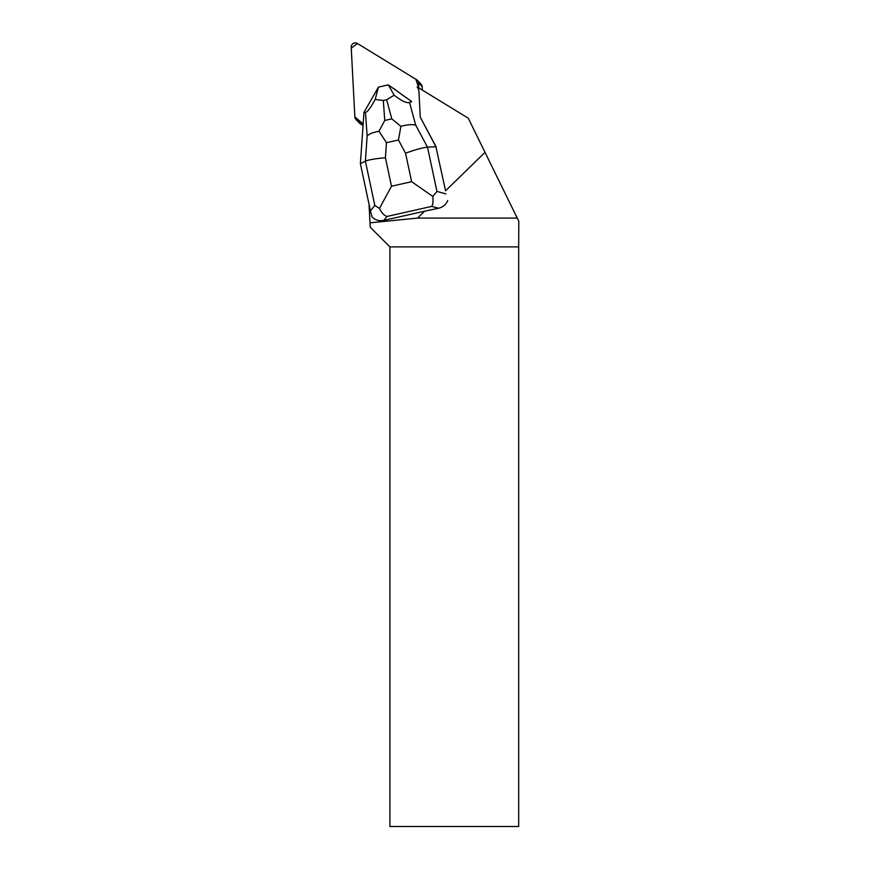 <?xml version="1.0" encoding="UTF-8"?>
<svg xmlns="http://www.w3.org/2000/svg" width="870" height="870" viewBox="0 0 870 870"><rect width="100%" height="100%" fill="white"/><g stroke="black" fill="none" stroke-linecap="round" stroke-linejoin="round"><path stroke-width="1.3" d="M417.426 80.366A4.111 4.056 -44.3 0 0 416.643 79.746L357.45 43.5A4.111 4.056 -44.3 0 0 351.208 47.252L354.851 116.895L351.252 48.198L357.439 43.5L415.838 79.246L418.818 87.935L418.557 82.965A4.111 4.056 -44.3 0 0 417.426 80.366L421.036 84.075A4.111 4.056 135.7 0 1 422.178 86.674L422.352 90.099M363.051 125.465L360.376 123.834A4.111 4.056 135.7 0 1 359.604 123.203L355.993 119.494A4.111 4.056 -44.3 0 0 356.765 120.125L363.149 124.029L354.851 116.884A4.111 4.056 -44.3 0 0 355.993 119.494M436.251 147.063L420.275 117.232L418.916 91.252A6.166 6.09 135.7 0 0 418.078 88.468L417.154 86.913L468.277 118.211L485.014 152.348L445.57 190.78L435.881 146.682L445.57 190.78M447.713 200.513C446.103 204.526 443.058 207.114 438.578 208.256L424.614 211.192L417.546 218.087L517.248 218.087L518.792 221.241L518.683 246.895L389.901 246.895L389.901 826.5L518.683 826.5L518.683 246.895M485.014 152.348L517.248 218.087M392.479 87.859A13.354 13.191 135.7 0 1 396.144 90.48M369.021 204.222L370.228 227.222L389.901 246.895M424.614 211.192L383.855 220.36C379.048 221.274 375.09 220.088 371.99 216.793L370.435 210.866L374.818 205.429L365.389 161.178C368.641 159.786 375.307 158.644 385.421 157.753L391.489 186.224L379.45 208.408C381.658 212.867 384.181 215.553 386.998 216.456L383.855 220.36M417.546 218.087L369.989 222.829M379.45 208.408L374.818 205.429M420.275 117.145L435.881 146.682L427.529 147.204L436.957 191.443L432.792 196.413L411.619 181.689L405.55 153.229C415.175 149.683 422.505 147.672 427.529 147.204L415.686 125.095C411.999 124.247 407.062 124.671 400.885 126.335L398.471 140.005L386.465 142.702L378.983 131.261L384.757 120.451L391.815 118.864L400.885 126.335M378.983 131.261C373.099 132.305 369.163 133.893 367.151 136.014L365.389 161.178L360.376 163.669L370.435 210.866M409.542 102.464L411.749 101.616L388.324 84.89L394.164 95.211C401.57 100.963 406.692 103.378 409.542 102.464L415.686 125.095M365.454 112.382C367.368 112.23 370.598 107.923 375.155 99.484L378.439 87.12L363.964 112.371L365.454 112.382L367.151 136.014M378.472 87.098L388.281 84.89M360.376 163.669L363.964 112.371M394.164 95.211L386.628 99.756L383.322 100.496L375.155 99.484M438.578 208.256L431.716 206.397C432.955 204.581 433.314 201.253 432.792 196.413M422.178 86.674L418.557 82.965M356.765 120.125L360.376 123.834M431.716 206.397L386.998 216.456M405.55 153.229L398.471 140.005M386.465 142.702L385.421 157.753M391.489 186.224L411.619 181.689M436.957 191.443L445.94 193.89M391.815 118.864L386.628 99.756M383.322 100.496L384.757 120.451"/></g></svg>
